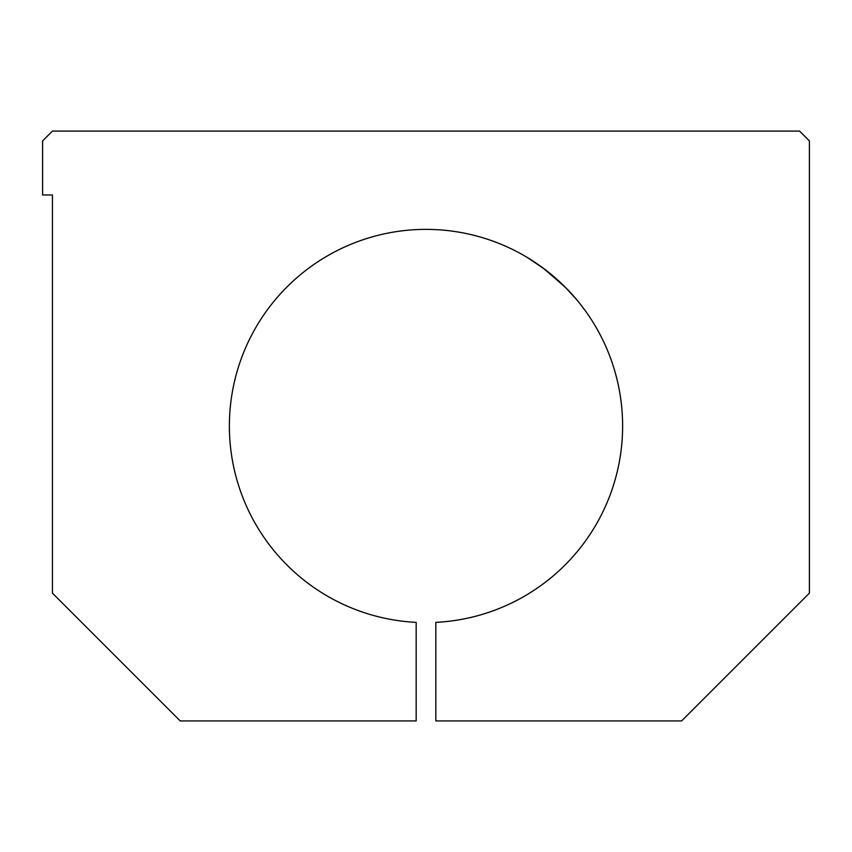 <?xml version="1.0" encoding="UTF-8"?>
<svg xmlns="http://www.w3.org/2000/svg" width="852" height="852" viewBox="0 0 852 852"><rect width="100%" height="100%" fill="white"/><g stroke="black" fill="none" stroke-linecap="round" stroke-linejoin="round"><path stroke-width="1.28" d="M416.17 622.365A196.62 196.62 0 0 1 229.444 421.08A196.62 196.62 0 0 1 426 229.38A196.62 196.62 0 0 1 622.556 421.08A196.62 196.62 0 0 1 435.83 622.365L435.83 720.92L681.6 720.92L809.4 593.12L809.4 140.91L799.57 131.08L52.43 131.08L42.6 140.91L42.6 194.98L52.43 194.98L52.43 593.12L180.23 720.92L416.17 720.92L416.17 622.365M529.412 258.774L545.195 269.637L565.526 287.475L576.357 299.308M575.43 298.211L564.801 286.741L543.214 268.146L527.154 257.4"/></g></svg>

